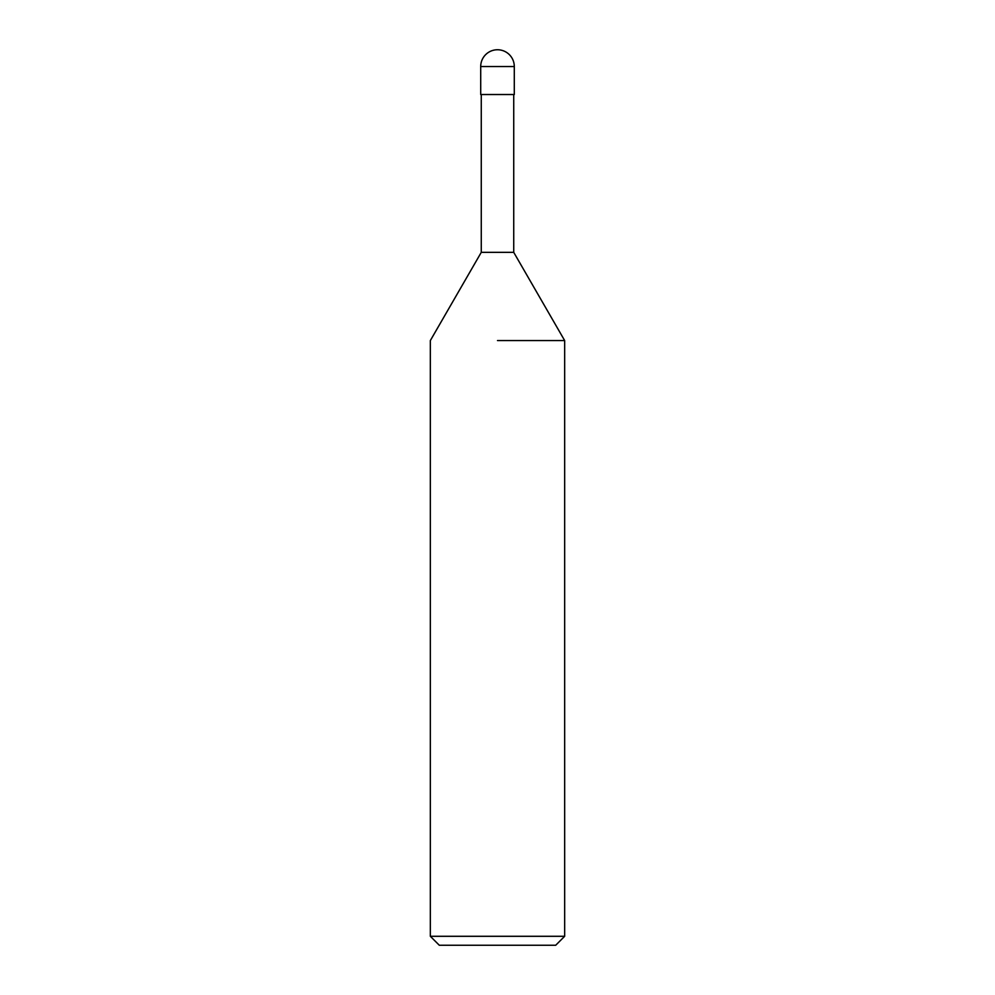 <?xml version="1.0" encoding="UTF-8"?>
<svg xmlns="http://www.w3.org/2000/svg" width="995" height="995" viewBox="0 0 995 995"><rect width="100%" height="100%" fill="white"/><g stroke="black" fill="none" stroke-linecap="round" stroke-linejoin="round"><path stroke-width="1.49" d="M481.269 94.525L481.269 252.344L513.731 252.344L564.662 340.564L564.662 936.295L430.337 936.295L439.292 945.25L555.707 945.25L564.662 936.295M497.5 340.564L564.662 340.564L497.5 340.564M480.709 66.541L480.709 94.525L514.291 94.525L514.291 66.541A16.791 16.791 0 0 0 497.5 49.75A16.791 16.791 0 0 0 480.709 66.541L514.291 66.541M513.731 94.525L513.731 252.344M481.269 252.344L430.337 340.564L430.337 936.295"/></g></svg>
